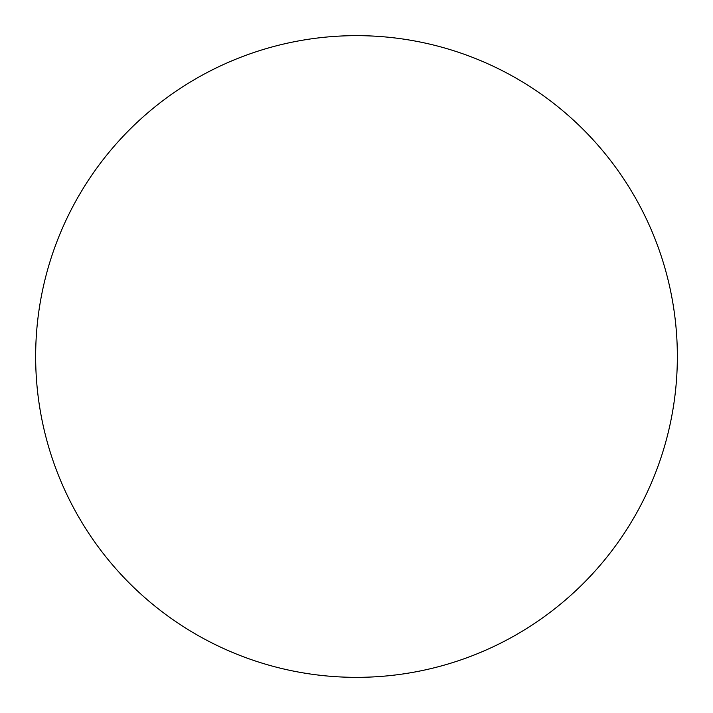 <?xml version="1.0" encoding="UTF-8"?>
<svg xmlns="http://www.w3.org/2000/svg" width="713" height="713" viewBox="0 0 713 713"><rect width="100%" height="100%" fill="white"/><g stroke="black" fill="none" stroke-linecap="round" stroke-linejoin="round"><path stroke-width="1.07" d="M356.5 35.65A320.85 320.85 0 0 1 677.35 356.5A320.85 320.85 0 0 1 356.5 677.35A320.85 320.85 0 0 1 35.65 356.5A320.85 320.85 0 0 1 356.5 35.65M35.65 356.5A320.85 320.85 0 0 0 356.5 677.35A320.85 320.85 0 0 0 677.35 356.5A320.85 320.85 0 0 0 356.5 35.65A320.85 320.85 0 0 0 35.65 356.5"/></g></svg>

